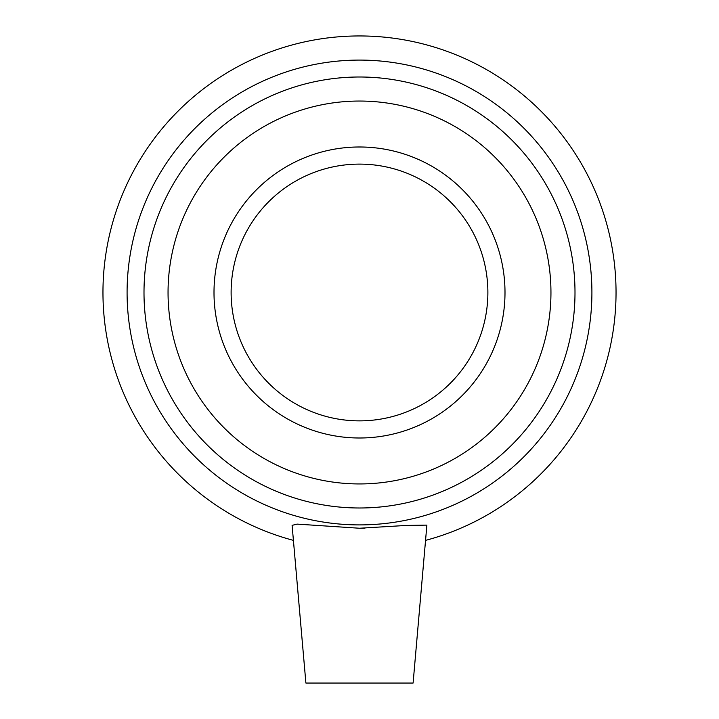 <?xml version="1.0" encoding="UTF-8"?>
<svg xmlns="http://www.w3.org/2000/svg" width="719" height="719" viewBox="0 0 719 719"><rect width="100%" height="100%" fill="white"/><g stroke="black" fill="none" stroke-linecap="round" stroke-linejoin="round"><path stroke-width="1.08" d="M359.5 524.906A232.417 232.417 0 0 0 560.775 176.29A232.417 232.417 0 0 0 158.225 176.29A232.417 232.417 0 0 0 359.5 524.906M359.5 507.991A215.493 215.493 0 0 1 172.875 184.747A215.493 215.493 0 0 1 546.125 184.747A215.493 215.493 0 0 1 359.5 507.991M425.585 540.373A256.539 256.539 0 0 0 569.709 145.436A256.539 256.539 0 0 0 149.291 145.436A256.539 256.539 0 0 0 293.415 540.373M292.103 525.364L297.055 524.106L359.509 528.24L406.379 525.436L426.879 525.122L413.101 683.05L305.899 683.05L292.103 525.364M359.5 483.941A191.452 191.452 0 0 0 550.952 292.489A191.452 191.452 0 0 0 359.5 101.046A191.452 191.452 0 0 0 168.048 292.489A191.452 191.452 0 0 0 359.5 483.941M364.91 528.204L359.509 528.24M359.5 437.997A145.499 145.499 0 0 0 504.999 292.489A145.499 145.499 0 0 0 359.5 146.991A145.499 145.499 0 0 0 214.001 292.489A145.499 145.499 0 0 0 359.5 437.997M359.5 420.867A128.377 128.377 0 0 0 487.877 292.489A128.377 128.377 0 0 0 359.5 164.112A128.377 128.377 0 0 0 231.123 292.489A128.377 128.377 0 0 0 359.5 420.867"/></g></svg>
